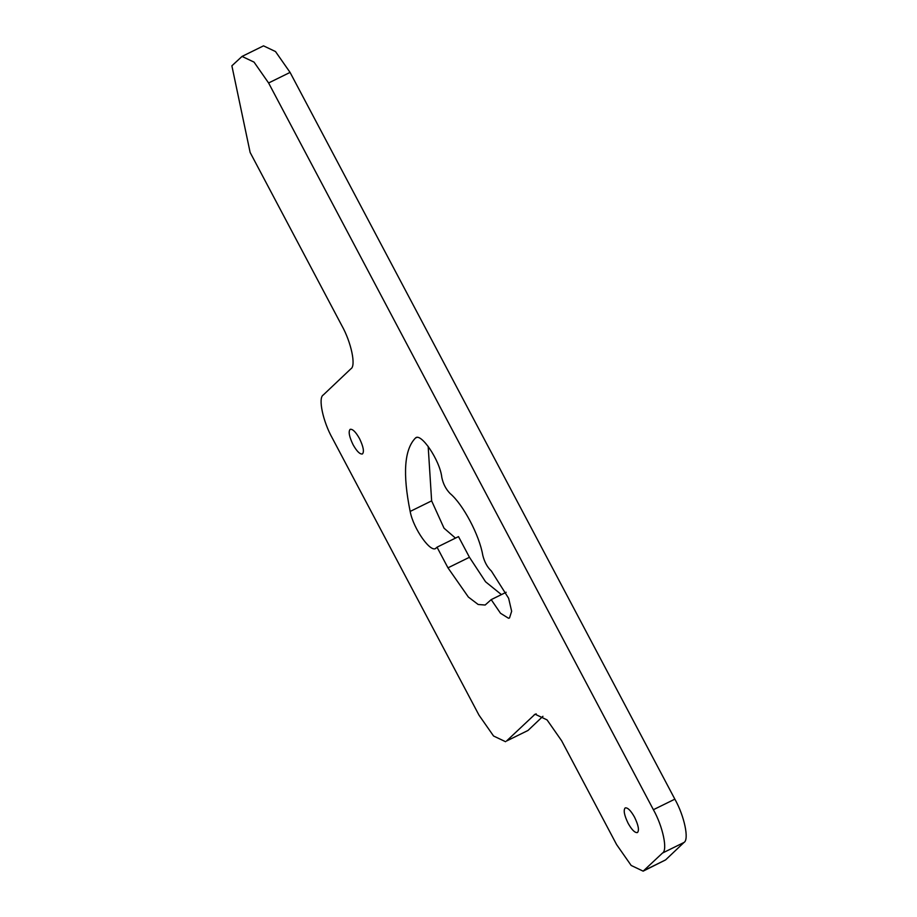 <?xml version="1.0" encoding="UTF-8"?>
<svg xmlns="http://www.w3.org/2000/svg" width="917" height="917" viewBox="0 0 917 917"><rect width="100%" height="100%" fill="white"/><g stroke="black" fill="none" stroke-linecap="round" stroke-linejoin="round"><path stroke-width="1.38" d="M628.111 823.283C631.859 829.942 634.988 833.037 637.464 832.544C639.39 830.343 638.415 825.22 634.541 817.173C630.781 810.513 627.664 807.43 625.188 807.911C623.262 810.112 624.236 815.236 628.111 823.283M353.068 444.699C356.828 451.359 359.945 454.454 362.433 453.961C364.347 451.76 363.373 446.636 359.51 438.59C355.75 431.93 352.632 428.847 350.145 429.328C348.231 431.529 349.205 436.652 353.068 444.699M506.173 592.267L491.191 599.638L500.499 613.255L508.499 618.241L509.508 617.966L511.652 611.272L508.626 598.274L491.374 571.027C487.294 567.199 484.428 561.926 482.766 555.232C479.453 535.276 463.051 504.293 450.075 493.495C445.903 489.174 443.14 483.809 441.799 477.39C440.045 460.414 420.445 431.506 415.263 438.246C404.294 449.662 402.597 474.055 410.163 511.434C413.361 528.949 431.368 554.177 436.228 547.942L435.564 548.4M415.928 437.776L416.696 437.535M428.17 446.384L431.632 500.865L444.034 528.192L455.474 538.107M491.191 599.638L485.15 605.025L478.181 604.498L468.369 597.047L447.966 567.841L437.031 547.185L458.5 536.617L469.447 557.272L485.563 581.791L501.416 594.606M437.031 547.185L436.228 547.942M643.149 871.15L662.51 853.039L683.979 842.471L665.593 859.905L643.149 871.15L631.171 865.453L616.602 844.591L561.628 740.764L547.059 719.902L535.07 714.205L506.516 741.028L527.997 730.471L506.516 741.028M683.979 842.471C689.355 839.708 684.334 815.878 674.855 799.154L290.07 72.409L275.501 51.547L263.511 45.85L242.042 56.418L231.875 65.806L250.135 152.451L341.754 325.489C351.222 342.224 356.243 366.043 350.879 368.817L323.288 394.963C317.912 397.737 322.933 421.556 332.413 438.292L478.995 715.145L493.564 736.007L505.554 741.704M662.51 853.039C667.874 850.277 662.865 826.446 653.385 809.711L674.855 799.154M242.042 56.418L254.032 62.115L268.601 82.977L653.385 809.711M542.933 716.303L527.997 730.471M410.163 511.434L431.632 500.865M447.966 567.841L469.447 557.272M534.107 714.882L536.193 713.85M644.112 870.474L665.593 859.905M268.601 82.977L290.07 72.409"/></g></svg>
